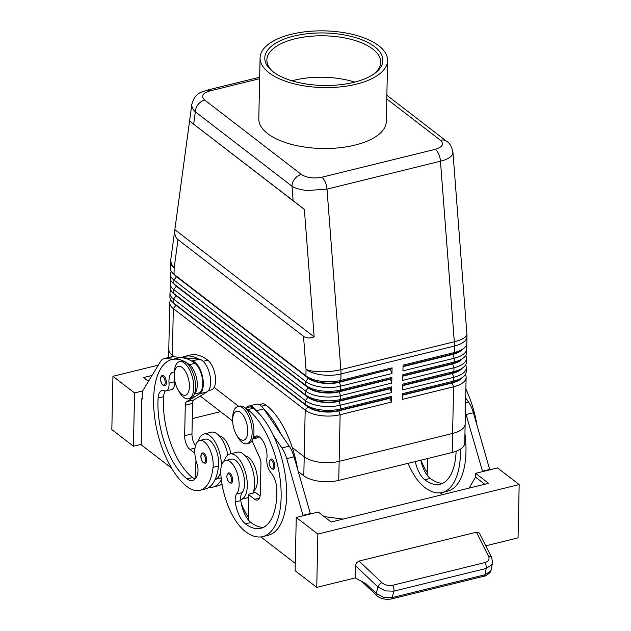 <?xml version="1.0" encoding="UTF-8"?>
<svg xmlns="http://www.w3.org/2000/svg" width="631" height="631" viewBox="0 0 631 631"><rect width="100%" height="100%" fill="white"/><g stroke="black" fill="none" stroke-linecap="round" stroke-linejoin="round"><path stroke-width="0.95" d="M272.269 459.384A5.316 2.461 76.2 0 1 274.808 464.921A5.316 2.461 76.2 0 1 273.444 469.306L271.567 468.817C268.538 464.479 268.317 461.206 270.904 458.982A5.316 2.461 76.2 0 1 272.269 459.384M230.023 473.282A5.316 2.461 76.2 0 1 232.563 478.819A5.316 2.461 76.2 0 1 231.198 483.204L229.321 482.715C226.292 478.377 226.072 475.104 228.659 472.879A5.316 2.461 76.2 0 1 230.023 473.282M245.625 408.462A15.941 7.375 76.2 0 1 247.833 409.622A68.022 31.471 76.2 0 1 280.29 480.436A68.022 31.471 76.2 0 1 262.804 536.595A68.022 31.471 76.2 0 1 245.285 531.452A50.283 23.26 76.2 0 1 220.787 473.345A18.07 8.361 76.2 0 1 225.614 460.496L231.104 459.147A18.07 8.361 76.2 0 1 244.56 481.398A18.07 8.361 76.2 0 1 242.13 492.645A10.632 4.914 -103.8 0 0 240.711 499.46A23.386 10.822 -103.8 0 0 241.003 499.397A23.386 10.822 -103.8 0 0 247.305 485.846A23.386 10.822 -103.8 0 0 241.736 463.122A23.386 10.822 -103.8 0 0 229.834 453.989A23.386 10.822 -103.8 0 0 224.36 461.048M248.283 498.782L248.141 498.813A10.632 4.914 -103.8 0 1 248.03 497.67A23.386 10.822 -103.8 0 0 248.267 497.614L241.003 499.397M252.881 493.15A23.386 10.822 -103.8 0 0 254.624 484.048A23.386 10.822 -103.8 0 0 249.056 461.316A23.386 10.822 -103.8 0 0 237.153 452.19L229.834 453.989M225.614 460.496A18.07 8.361 76.2 0 1 239.07 482.747A18.07 8.361 76.2 0 1 236.641 494.002A10.632 4.914 -103.8 0 0 235.331 501.96A21.257 9.836 -103.8 0 0 245.443 523.84A59.519 27.535 -103.8 0 0 260.769 528.336A59.519 27.535 -103.8 0 0 276.812 489.404A14.884 6.886 -103.8 0 0 270.951 472.706A10.632 4.914 76.2 0 1 266.874 458.453A14.884 6.886 -103.8 0 0 264.003 442.859A14.884 6.886 -103.8 0 0 255.91 436.045A14.884 6.886 -103.8 0 0 253.701 437.654A15.941 7.375 76.2 0 1 252.999 438.458M245.183 408.06L249.221 407.066A15.941 7.375 76.2 0 1 253.323 408.273A68.022 31.471 76.2 0 1 256.785 411.246A68.022 31.471 76.2 0 1 273.436 435.603A68.022 31.471 76.2 0 1 268.293 535.246L262.804 536.595M253.623 492.969A10.632 4.914 76.2 0 1 254.94 489.498A18.07 8.361 -103.8 0 0 257.369 478.243A18.07 8.361 -103.8 0 0 245.27 455.905M191.863 104.107L191.848 104.218C191.54 106.852 192.7 109.368 195.334 111.797A10.632 8.156 -52.4 0 1 198.158 104.407A10.632 8.156 -52.4 0 1 204.689 100.029C200.8 96.243 202.504 93.222 209.807 90.959A10.632 4.914 -103.8 0 0 207.071 90.154A10.632 4.914 -103.8 0 0 207.055 90.154A10.632 4.914 -103.8 0 0 206.936 90.186M446.843 141.447A10.632 8.156 127.6 0 0 446.724 141.344A10.632 8.156 127.6 0 0 440.43 140.248C444.319 144.026 442.615 147.055 435.311 149.318L321.849 177.216C313.615 178.77 306.784 177.847 301.35 174.448A10.632 8.156 127.6 0 0 294.819 178.825A10.632 8.156 127.6 0 0 291.995 186.216C295.671 188.472 300.892 189.899 307.652 190.507L327 189.119L440.462 161.22C446.432 159.698 450.329 157.616 452.175 154.966L452.94 152.126M293.099 200.603L304.363 209.429L314.143 336.883C309.726 338.476 306.185 338.279 303.511 336.284L178.005 239.654C175.394 237.579 174.345 234.243 174.85 229.645L189.568 121.049L293.099 200.603L291.995 186.216L195.334 111.797L193.678 124.055M207.055 90.162C201.313 92.528 195.555 92.102 191.848 104.225L170.867 259.01A25.508 14.679 7.7 0 0 174.18 267.836L178.005 239.654M435.311 149.318A10.632 4.914 76.2 0 1 438.726 154.193A10.632 4.914 76.2 0 1 440.462 161.22L454.312 341.773A25.508 7.643 -4.4 0 0 466.08 336.284A25.508 7.643 -4.4 0 0 466.901 334.107L452.948 152.221C451.749 146.644 449.674 143.016 446.716 141.344L386.866 95.265M171.269 271.267A25.508 11.342 1.2 0 0 171.19 271.401A25.508 11.342 1.2 0 0 170.386 274.106A25.508 11.342 1.2 0 0 173.927 280.046L305.79 381.566A25.508 11.342 1.2 0 0 321.392 387.048A25.508 11.342 1.2 0 0 340.716 386.148L391.961 373.552L392.08 367.841L340.843 380.438L340.977 373.946L454.438 346.048A25.508 11.342 -178.8 0 0 466.167 339.304A25.508 11.342 -178.8 0 0 466.972 336.591L466.837 343.09A25.508 11.342 -178.8 0 1 466.033 345.796A25.508 11.342 -178.8 0 1 463.351 348.651A25.508 11.342 -178.8 0 1 454.304 352.54L403.059 365.144L402.941 370.854L454.186 358.25A25.508 11.342 1.2 0 0 465.915 351.506A25.508 11.342 1.2 0 0 466.719 348.801L466.64 352.611A25.508 11.342 -178.8 0 1 465.836 355.316A25.508 11.342 -178.8 0 1 463.154 358.163A25.508 11.342 -178.8 0 1 454.107 362.06L402.862 374.656L402.744 380.367L453.981 367.77A25.508 11.342 1.2 0 0 465.71 361.027A25.508 11.342 1.2 0 0 466.514 358.321L466.435 362.123A25.508 11.342 -178.8 0 1 465.631 364.836A25.508 11.342 -178.8 0 1 462.957 367.684A25.508 11.342 -178.8 0 1 453.902 371.58L402.665 384.176L402.546 389.887L453.784 377.291A25.508 11.342 1.2 0 0 465.512 370.547A25.508 11.342 1.2 0 0 466.317 367.834L466.238 371.643A25.508 11.342 -178.8 0 1 465.433 374.349A25.508 11.342 -178.8 0 1 462.76 377.204A25.508 11.342 -178.8 0 1 453.705 381.092L402.46 393.697L402.341 399.407L453.586 386.803A25.508 11.342 1.2 0 0 465.315 380.067A25.508 11.342 1.2 0 0 466.12 377.354A25.508 11.342 1.2 0 0 465.355 374.483M461.955 377.803A22.535 10.017 -178.8 0 1 452.127 382.978L402.428 395.195M466.317 367.834A25.508 11.342 1.2 0 0 465.56 364.963M462.152 368.283A22.535 10.017 -178.8 0 1 452.324 373.457L402.633 385.675M466.514 358.321A25.508 11.342 1.2 0 0 465.757 355.442M462.349 358.763A22.535 10.017 -178.8 0 1 452.53 363.937L402.83 376.163M466.719 348.801A25.508 11.342 1.2 0 0 465.954 345.93M462.555 349.243A22.535 10.017 -178.8 0 1 452.727 354.425L403.028 366.643M170.67 299.828A25.508 11.342 1.2 0 0 170.591 299.954A25.508 11.342 1.2 0 0 169.786 302.667A25.508 11.342 1.2 0 0 173.328 308.598L305.191 410.118A25.508 11.342 1.2 0 0 320.793 415.6A25.508 11.342 1.2 0 0 340.125 414.709L391.362 402.105L389.911 397.893L338.673 410.497A22.535 10.017 -178.8 0 1 321.597 411.286A22.535 10.017 -178.8 0 1 307.818 406.443L175.954 304.923A22.535 10.017 -178.8 0 1 175.694 304.718L173.154 302.651A25.508 11.342 -178.8 0 1 169.905 296.949L169.984 293.147A25.508 11.342 1.2 0 0 173.525 299.078L305.388 400.598A25.508 11.342 1.2 0 0 320.998 406.08A25.508 11.342 1.2 0 0 340.322 405.189L391.559 392.585L391.685 386.874L340.44 399.478A25.508 11.342 -178.8 0 1 321.116 400.37A25.508 11.342 -178.8 0 1 305.507 394.888L173.651 293.368A25.508 11.342 -178.8 0 1 173.351 293.131A25.508 11.342 -178.8 0 1 170.102 287.436L170.189 283.627A25.508 11.342 1.2 0 0 173.73 289.558L305.593 391.086A25.508 11.342 1.2 0 0 321.195 396.56A25.508 11.342 1.2 0 0 340.519 395.669L391.764 383.072L391.883 377.362L340.637 389.958A25.508 11.342 -178.8 0 1 321.313 390.849A25.508 11.342 -178.8 0 1 305.712 385.375L173.848 283.847A25.508 11.342 -178.8 0 1 173.549 283.619A25.508 11.342 -178.8 0 1 170.307 277.916L170.386 274.106M391.362 402.105L391.48 396.394L340.243 408.998A25.508 11.342 -178.8 0 1 320.911 409.89A25.508 11.342 -178.8 0 1 305.309 404.408L173.446 302.888A25.508 11.342 -178.8 0 1 173.154 302.651M168.635 357.485L168.8 349.306A25.508 11.342 1.2 0 0 172.35 355.237A25.508 11.342 -178.8 0 1 168.8 349.306A25.508 11.342 -178.8 0 1 168.816 349.061M465.15 423.756A25.508 11.342 -178.8 0 1 465.15 423.993A25.508 11.342 -178.8 0 1 452.616 433.45L339.147 461.348A25.508 11.342 -178.8 0 1 304.213 456.765L292.271 447.568L304.213 456.757A25.508 11.342 1.2 0 0 319.814 462.239A25.508 11.342 1.2 0 0 339.147 461.348L452.608 433.45A25.508 11.342 1.2 0 0 464.337 426.706A25.508 11.342 1.2 0 0 465.142 423.993L466.12 377.354M173.927 303.282A22.535 10.017 1.2 0 0 175.946 305.301L307.81 406.821A22.535 10.017 1.2 0 0 321.589 411.664A22.535 10.017 1.2 0 0 338.666 410.876L389.903 398.279M174.527 274.73A22.535 10.017 1.2 0 0 176.546 276.749L174.046 274.335A25.508 11.342 -178.8 0 1 173.754 274.099A25.508 11.342 -178.8 0 1 170.504 268.396L170.638 261.904A25.508 11.342 -178.8 0 0 174.18 267.836L174.046 274.335L305.909 375.855A25.508 11.342 -178.8 0 0 321.51 381.337A25.508 11.342 -178.8 0 0 340.843 380.438L339.273 381.944A22.535 10.017 -178.8 0 1 322.196 382.733A22.535 10.017 -178.8 0 1 308.417 377.89L176.554 276.37A22.535 10.017 -178.8 0 1 176.294 276.157L173.754 274.099M171.064 280.787A25.508 11.342 1.2 0 0 170.985 280.921A25.508 11.342 1.2 0 0 170.189 283.627M170.867 290.307A25.508 11.342 1.2 0 0 170.788 290.434A25.508 11.342 1.2 0 0 169.984 293.147M391.559 392.585L390.116 388.38L338.871 400.977A22.535 10.017 -178.8 0 1 321.802 401.766A22.535 10.017 -178.8 0 1 308.015 396.923L176.152 295.403A22.535 10.017 -178.8 0 1 175.891 295.198L173.351 293.131M174.124 293.762A22.535 10.017 1.2 0 0 176.144 295.781L308.007 397.309A22.535 10.017 1.2 0 0 321.794 402.144A22.535 10.017 1.2 0 0 338.863 401.355L390.108 388.759M391.764 383.072L390.313 378.86L339.068 391.457A22.535 10.017 -178.8 0 1 321.999 392.245A22.535 10.017 -178.8 0 1 308.22 387.41L176.357 285.882A22.535 10.017 -178.8 0 1 176.088 285.677L173.549 283.619M174.33 284.25A22.535 10.017 1.2 0 0 176.349 286.269L308.212 387.789A22.535 10.017 1.2 0 0 321.991 392.632A22.535 10.017 1.2 0 0 339.06 391.843L390.305 379.239M172.318 356.673L172.35 355.237L174.424 356.83L172.35 355.237L173.328 308.598L175.946 305.301L173.446 302.888L173.525 299.078L176.144 295.781L173.651 293.368L173.73 289.558L176.349 286.269L173.848 283.847L173.927 280.046L176.546 276.749L308.409 378.269A22.535 10.017 1.2 0 0 322.189 383.112A22.535 10.017 1.2 0 0 339.265 382.323L390.51 369.34L339.273 381.944L340.716 386.148L340.637 389.958L339.068 391.457L340.519 395.669L340.44 399.478L338.871 400.977L340.322 405.189L340.243 408.998L338.673 410.497L340.125 414.709L338.744 480.388L452.214 452.482A25.508 11.342 1.2 0 0 464.747 443.033L465.15 423.993M174.282 375.059L174.314 372.897A19.135 8.85 76.2 0 1 179.48 361.642A19.135 8.85 76.2 0 1 184.402 363.085A19.135 8.85 76.2 0 1 193.536 383.009A19.135 8.85 76.2 0 1 188.614 398.8A19.135 8.85 76.2 0 1 183.684 397.356A19.135 8.85 76.2 0 1 178.825 391.228L177.784 389.319A14.884 6.886 76.2 0 1 174.282 375.066A14.884 6.886 76.2 0 1 182.13 367.439A14.884 6.886 76.2 0 1 189.418 386.59A14.884 6.886 76.2 0 1 181.57 394.091A14.884 6.886 76.2 0 1 177.784 389.319M179.48 361.642L181.31 361.192A19.135 8.85 76.2 0 1 186.232 362.636A19.135 8.85 76.2 0 1 195.365 382.552A19.135 8.85 76.2 0 1 190.444 398.35L188.614 398.8M236.152 434.254L237.185 436.163A19.135 8.85 -103.8 0 0 242.052 442.292A19.135 8.85 -103.8 0 0 246.981 443.735A19.135 8.85 -103.8 0 0 251.895 427.944A19.135 8.85 -103.8 0 0 242.769 408.028A19.135 8.85 -103.8 0 0 237.84 406.577A19.135 8.85 -103.8 0 0 232.681 417.832L232.65 420.001A14.884 6.886 -103.8 0 0 236.152 434.254A14.884 6.886 -103.8 0 0 239.938 439.026A14.884 6.886 -103.8 0 0 247.778 431.525A14.884 6.886 -103.8 0 0 240.49 412.374A14.884 6.886 -103.8 0 0 232.65 420.001M246.981 443.735L248.811 443.285A19.135 8.85 -103.8 0 0 253.725 427.495A19.135 8.85 -103.8 0 0 244.599 407.579A19.135 8.85 -103.8 0 0 239.67 406.127L237.84 406.577M187.573 355.987A68.022 31.471 76.2 0 1 190.246 355.048A68.022 31.471 76.2 0 1 207.773 360.183A15.941 7.375 76.2 0 1 214.012 370.492A15.941 7.375 76.2 0 1 211.275 389.942L208.443 390.636M194.64 393.523A15.941 7.375 -103.8 0 0 195.713 374.995A15.941 7.375 -103.8 0 0 189.466 364.686A68.022 31.471 -103.8 0 0 171.947 359.544A68.022 31.471 -103.8 0 0 154.461 415.703A68.022 31.471 -103.8 0 0 186.918 486.517A50.283 23.26 -103.8 0 0 199.869 490.319A50.283 23.26 -103.8 0 0 213.033 467.374A18.07 8.361 -103.8 0 0 209.413 448.625A18.07 8.361 -103.8 0 0 199.672 440.525A18.07 8.361 -103.8 0 0 194.94 448.767A18.07 8.361 -103.8 0 0 196.833 463.351A10.632 4.914 76.2 0 1 197.771 473.045A21.257 9.836 76.2 0 1 192.55 480.507A21.257 9.836 76.2 0 1 187.076 478.905A59.519 27.535 76.2 0 1 158.121 398.019A14.884 6.886 76.2 0 1 162.088 390.463A14.884 6.886 76.2 0 1 164.478 390.731A10.632 4.914 -103.8 0 0 166.19 390.92A10.632 4.914 -103.8 0 0 169.013 383.112A14.884 6.886 76.2 0 1 172.973 372.187A14.884 6.886 76.2 0 1 174.337 372.14M194.435 394.083L198.465 393.097A15.941 7.375 -103.8 0 0 201.202 373.647A15.941 7.375 -103.8 0 0 194.955 363.338A68.022 31.471 -103.8 0 0 191.485 360.971L191.871 361.011A17.005 7.872 76.2 0 1 202.33 375.863A17.005 7.872 76.2 0 1 199.782 393.681L186.618 401.695A6.381 2.95 -103.8 0 0 185.293 405.22L184.654 435.682A10.632 4.914 -103.8 0 0 189.86 449.359L194.837 453.184M220.732 471.531A23.386 10.822 76.2 0 1 215.155 479.402A50.283 23.26 -103.8 0 0 218.523 466.025A18.07 8.361 -103.8 0 0 214.903 447.269A18.07 8.361 -103.8 0 0 205.162 439.176L199.672 440.525M198.426 441.077A23.386 10.822 76.2 0 1 203.892 434.018A23.386 10.822 76.2 0 1 215.794 443.151A23.386 10.822 76.2 0 1 221.363 465.875A23.386 10.822 76.2 0 1 221.363 466.041M203.892 434.018L211.211 432.211A23.386 10.822 76.2 0 1 227.87 454.943M206.219 462.365A5.316 2.461 76.2 0 1 205.256 463.233L203.387 462.744C200.981 461.253 199.546 453.91 202.717 452.908A5.316 2.461 76.2 0 1 204.089 453.31A5.316 2.461 76.2 0 1 206.4 457.593A5.316 2.461 76.2 0 1 206.219 462.365M165.89 384.886A5.316 2.461 76.2 0 1 164.928 385.754L163.05 385.265C160.653 383.774 159.217 376.439 162.388 375.437A5.316 2.461 76.2 0 1 163.752 375.839A5.316 2.461 76.2 0 1 166.071 380.114A5.316 2.461 76.2 0 1 165.89 384.886M491.778 557.788A4.251 2.879 153.3 0 0 491.707 557.638A4.251 2.879 153.3 0 0 491.139 556.952A4.251 2.879 153.3 0 0 488.607 556.376C489.782 559.366 488.504 561.448 484.789 562.607A4.251 1.964 76.2 0 1 486.036 565.431A4.251 1.964 76.2 0 1 486.146 568.468L491.809 564.721L492.551 562.726L490.792 570.992L485.136 574.731L392.119 597.604A4.251 1.964 76.2 0 1 391.086 599.048A4.251 1.964 76.2 0 1 391.031 599.064M484.789 562.607L392.514 585.3C388.475 586.041 384.926 585.15 381.881 582.618L359.055 561.062L476.429 532.201L478.913 532.682L479.544 533.487L491.707 557.638L492.559 562.678M359.055 561.062L356.523 562.773L355.442 565.707L355.182 577.925L316.754 587.374L317.866 534.071L296.255 517.428L295.134 570.732L316.754 587.374M355.442 565.707L377.961 586.972L385.36 590.9L393.878 591.152L486.146 568.468L485.136 574.731A4.251 1.964 -103.8 0 1 484.103 576.182L391.086 599.048C384.453 599.765 379.602 598.527 376.518 595.333A4.251 2.224 133.4 0 0 376.597 595.404M392.514 585.3A4.251 1.964 76.2 0 1 393.76 588.124A4.251 1.964 76.2 0 1 393.878 591.152L392.119 597.604L383.609 597.344L376.21 593.416A4.251 2.224 133.4 0 0 376.518 595.333L361.863 581.498M484.048 576.19A4.251 1.964 -103.8 0 0 484.103 576.182C485.318 576.34 487.361 575.022 490.216 572.23L491.533 568.996M374.672 46.718A59.054 26.257 -178.8 0 1 374.814 73.322A59.054 26.257 -178.8 0 1 272.994 71.721A59.054 26.257 -178.8 0 1 272.308 71.177A59.054 26.257 -178.8 0 1 294.401 35.959A59.054 26.257 -178.8 0 1 374.672 46.718M273.247 71.918A56.924 25.311 -178.8 0 1 266.881 59.929A56.924 25.311 -178.8 0 1 309.048 36.424A56.924 25.311 -178.8 0 1 372.803 49.076A56.924 25.311 -178.8 0 1 380.706 62.319A56.924 25.311 -178.8 0 1 373.844 74.024M291.964 80.792A56.924 25.311 -178.8 0 1 293.983 80.271A56.924 25.311 -178.8 0 1 354.772 82.109M268.932 72.723A63.77 28.356 -178.8 0 1 260.075 57.886A63.77 28.356 -178.8 0 1 307.313 31.55A63.77 28.356 -178.8 0 1 378.734 45.724A63.77 28.356 -178.8 0 1 387.592 60.552A63.77 28.356 -178.8 0 1 340.354 86.889A63.77 28.356 -178.8 0 1 268.932 72.723M387.592 60.552L386.314 121.475A63.77 28.356 -178.8 0 1 339.076 147.804A63.77 28.356 -178.8 0 1 267.654 133.638A63.77 28.356 -178.8 0 1 258.797 118.802L260.075 57.886M214.138 387.41L238.747 406.356L214.138 387.41M298.313 471.562L303.811 475.798A25.508 11.342 1.2 0 0 338.744 480.388M200.24 396.055L232.65 421.011M381.881 582.618A4.251 2.224 133.4 0 0 379.436 584.416A4.251 2.224 133.4 0 0 377.961 586.972L376.21 593.416L365.83 583.62L355.182 577.925M111.829 429.601L112.941 376.297L134.561 392.939L133.441 446.243L111.829 429.601M158.318 365.136L112.941 376.297M484.758 484.253L475.514 477.139L475.6 473.329L497.559 467.926L519.171 484.569L518.059 537.872L485.752 545.815M519.171 484.569L317.866 534.071M324.192 516.631L343.019 519.1M475.6 473.329L488.568 483.314L331.18 522.011L318.213 512.025L296.255 517.428M475.514 477.139L469.109 488.094M489.798 469.835L473.392 412.737A21.257 9.836 -103.8 0 0 468.557 402.081L465.686 397.885M310.452 513.934L294.046 456.836A21.257 9.836 -103.8 0 0 289.211 446.18L280.756 433.805A68.022 31.471 76.2 0 0 264.105 409.448L280.756 433.805M220.503 411.657L192.297 418.59M141.202 444.334L133.441 446.243M148.466 381.337L143.552 377.551L152.039 375.461M147.275 380.422L149.334 379.917M142.622 390.952L134.561 392.939M142.164 398.642L141.723 398.753L141.194 444.776L171.577 468.163M141.723 398.753L142.149 399.084L142.314 391.472L160.534 361.484A21.257 9.836 76.2 0 1 164.068 358.605A21.257 9.836 76.2 0 1 165.661 358.495L173.257 359.22M164.068 358.605L171.387 356.807A21.257 9.836 76.2 0 1 172.981 356.696L199.191 359.213A17.005 7.872 76.2 0 1 209.65 374.065A17.005 7.872 76.2 0 1 207.102 391.883L193.938 399.888A6.381 2.95 -103.8 0 0 192.613 403.422L191.974 433.876A10.632 4.914 -103.8 0 0 195.5 445.778M195.996 460.583L194.979 478.929A21.257 9.836 76.2 0 1 192.565 477.557A59.519 27.535 76.2 0 1 163.61 396.67A14.884 6.886 76.2 0 1 165.219 390.952M166.19 390.92L171.679 389.564A10.632 4.914 -103.8 0 0 174.503 381.763A14.884 6.886 76.2 0 1 174.479 378.663M191.485 360.971A68.022 31.471 -103.8 0 0 177.437 358.195A68.022 31.471 -103.8 0 0 174.763 359.134M198.804 359.173A68.022 31.471 -103.8 0 0 184.757 356.397A68.022 31.471 -103.8 0 0 181.681 357.532M208.861 487.424A50.283 23.26 -103.8 0 0 212.679 487.171A50.283 23.26 -103.8 0 0 221.371 479.781M199.869 490.319L205.359 488.97A50.283 23.26 -103.8 0 0 215.155 479.402L221.158 477.927M221.994 484.048A50.283 23.26 76.2 0 1 218.168 485.815L212.679 487.171M219.336 435.934A18.07 8.361 76.2 0 1 230.867 453.728M391.961 373.552L390.502 369.719M390.51 369.34L392.08 367.841M390.313 378.86L391.883 377.362M390.116 388.38L391.685 386.874M389.911 397.893L391.48 396.394M403.035 366.264L452.735 354.038A22.535 10.017 1.2 0 0 460.733 350.599L463.351 348.651M402.838 375.776L452.537 363.559A22.535 10.017 1.2 0 0 460.527 360.12L463.154 358.163M402.641 385.296L452.332 373.079A22.535 10.017 1.2 0 0 460.33 369.64L462.957 367.684M402.436 394.817L452.135 382.599A22.535 10.017 1.2 0 0 460.133 379.16L462.76 377.204M314.143 336.883L174.85 229.645M304.363 209.429L189.568 121.049M408.06 463.343A50.283 23.26 -103.8 0 0 424.624 487.353A68.022 31.471 -103.8 0 0 442.142 492.495A68.022 31.471 -103.8 0 0 460.504 449.122M456.118 451.283A59.519 27.535 76.2 0 1 440.115 484.237A59.519 27.535 76.2 0 1 424.789 479.741A21.257 9.836 76.2 0 1 415.293 461.561M464.944 433.552A68.022 31.471 76.2 0 1 447.639 491.147L442.142 492.495M420.782 460.212A21.257 9.836 -103.8 0 0 427.889 476.066A21.257 9.836 -103.8 0 0 430.279 478.393A59.519 27.535 -103.8 0 0 442.788 483.259M427.857 473.439A50.283 23.26 76.2 0 1 420.869 460.188M465.875 388.964A68.022 31.471 76.2 0 1 476.973 425.081M489.806 469.393L482.486 471.191L466.072 414.535A21.257 9.836 -103.8 0 0 465.386 412.366M482.478 471.633L482.486 471.191M440.241 492.835L442.568 494.625M427.676 458.516L427.889 476.066M248.141 498.813A21.257 9.836 -103.8 0 0 248.298 499.949M248.511 517.538A50.283 23.26 76.2 0 1 241.342 503.853M297.627 469.18A68.022 31.471 -103.8 0 0 266.132 405.118A15.941 7.375 -103.8 0 0 262.031 403.919L259.199 404.613M258.947 436.628A15.941 7.375 76.2 0 1 256.833 438.032L252.802 439.018M240.711 499.46A10.632 4.914 -103.8 0 0 240.821 500.612A21.257 9.836 -103.8 0 0 248.543 520.165A21.257 9.836 -103.8 0 0 250.933 522.492A59.519 27.535 -103.8 0 0 263.442 527.358M260.122 496.021L255.547 492.495L248.228 494.294L248.543 520.165M264.105 409.448L263.726 408.896A17.005 7.872 -103.8 0 0 256.281 404.234L248.961 406.033A17.005 7.872 -103.8 0 0 246.555 407.721M256.785 411.246L256.407 410.694A17.005 7.872 -103.8 0 0 248.961 406.033M303.132 515.74L286.726 458.642A21.257 9.836 -103.8 0 0 281.891 447.978L273.436 435.603M303.14 515.298L310.46 513.492M260.895 536.934L295.292 563.412M252.021 440.643L259.822 458.051A6.381 2.95 76.2 0 1 260.95 463.469L260.319 493.931A10.632 4.914 76.2 0 1 257.448 500.091A10.632 4.914 76.2 0 1 254.711 499.287L248.228 494.294M271.527 460.33A4.464 2.067 76.2 0 1 273.712 466.072A4.464 2.067 76.2 0 1 271.354 468.32A4.464 2.067 76.2 0 1 269.476 464.968A4.464 2.067 76.2 0 1 269.492 460.859A4.464 2.067 76.2 0 1 271.527 460.33M229.282 474.228A4.464 2.067 76.2 0 1 231.467 479.97A4.464 2.067 76.2 0 1 229.108 482.218A4.464 2.067 76.2 0 1 227.231 478.874A4.464 2.067 76.2 0 1 227.247 474.764A4.464 2.067 76.2 0 1 229.282 474.228M242.13 492.645L236.641 494.002M253.323 408.273L247.833 409.622M303.511 336.284L306.043 369.356A25.508 7.643 -4.4 0 0 321.558 371.817A25.508 7.643 -4.4 0 0 340.85 369.671L327 189.119A10.632 4.914 -103.8 0 0 325.265 182.091A10.632 4.914 -103.8 0 0 321.849 177.216M303.811 475.798L305.191 410.118L307.81 406.821L305.309 404.408L305.388 400.598L308.007 397.309L305.507 394.888L305.593 391.086L308.212 387.789L305.712 385.375L305.79 381.566L308.417 377.89L305.909 375.855L306.043 369.356A25.508 11.342 -178.8 0 0 321.652 374.838A25.508 11.342 -178.8 0 0 340.977 373.946A25.508 11.8 -103.8 0 0 340.969 371.84A25.508 11.8 -103.8 0 0 340.85 369.671L454.312 341.773A25.508 11.8 76.2 0 1 454.43 343.942A25.508 11.8 76.2 0 1 454.438 346.048L454.304 352.54L452.735 354.038L454.186 358.25L454.107 362.06L452.537 363.559L453.981 367.77L453.902 371.58L452.332 373.079L453.784 377.291L453.705 381.092L452.135 382.599L453.586 386.803L452.214 452.482M207.773 360.183L203.158 361.318M218.523 466.025L213.033 467.374M205.13 461.86A4.464 2.067 -103.8 0 0 205.28 457.846A4.464 2.067 -103.8 0 0 203.34 454.257A4.464 2.067 -103.8 0 0 200.981 456.505A4.464 2.067 -103.8 0 0 203.174 462.247A4.464 2.067 -103.8 0 0 205.13 461.86M164.801 384.382A4.464 2.067 -103.8 0 0 164.951 380.375A4.464 2.067 -103.8 0 0 163.011 376.778A4.464 2.067 -103.8 0 0 160.653 379.026A4.464 2.067 -103.8 0 0 162.837 384.776A4.464 2.067 -103.8 0 0 164.801 384.382M476.429 532.201L488.607 556.376M199.782 393.681L207.102 391.883M186.618 401.695L193.938 399.888M185.293 405.22L192.613 403.422M184.654 435.682L191.974 433.876M189.86 449.359L195.026 448.089M165.661 358.495L172.981 356.696M191.871 361.011L199.191 359.213M192.565 477.557L187.076 478.905M163.61 396.67L158.121 398.019M174.503 381.763L169.013 383.112M194.955 363.338L189.466 364.686M209.807 90.959L259.641 78.701M301.35 174.448L204.689 100.029M386.787 98.949L440.43 140.248M424.789 479.741L430.279 478.393M468.557 402.081L465.583 402.807M473.392 412.737L466.072 414.535M266.132 405.118L261.518 406.254M254.94 489.498L253.985 489.735M258.615 436.447L253.701 437.654M250.933 522.492L245.443 523.84M240.821 500.612L235.331 501.96M256.407 410.694L263.726 408.896M281.891 447.978L289.211 446.18M286.726 458.642L294.046 456.836M254.711 499.287L259.499 498.111M168.808 349.306L169.786 302.667M171.947 359.544L177.437 358.195M190.246 355.048L184.757 356.397M170.867 259.01A25.508 25.508 0 0 0 170.638 261.904M259.672 77.219L207.071 90.154M466.972 336.591A25.508 25.508 0 0 0 466.901 334.107"/></g></svg>
